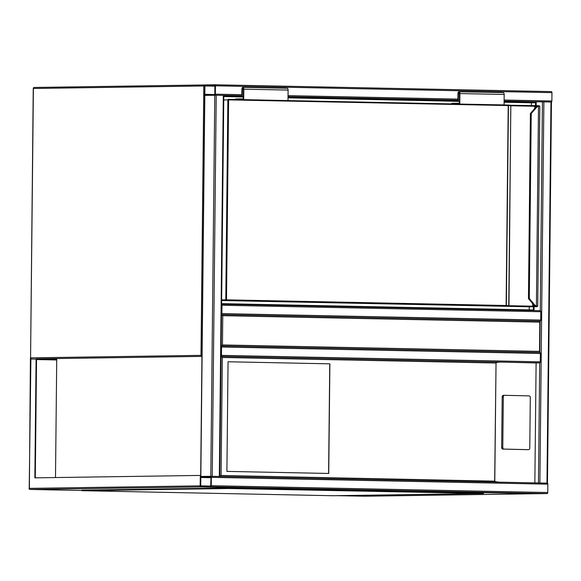 <?xml version="1.0" encoding="UTF-8"?>
<svg xmlns="http://www.w3.org/2000/svg" width="581" height="581" viewBox="0 0 581 581"><rect width="100%" height="100%" fill="white"/><g stroke="black" fill="none" stroke-linecap="round" stroke-linejoin="round"><path stroke-width="0.87" d="M221.346 314.655L222.77 315.708L222.465 344.94L221.02 345.978A1.046 0.552 -88.8 0 0 221.02 345.978M222.465 344.94L539.495 351.374L539.822 352.442A1.046 0.552 91.2 0 1 539.829 352.442A1.046 0.552 91.2 0 1 540.359 353.48L540.272 361.832A1.046 0.552 91.2 0 1 539.713 362.885L536.11 362.936L534.854 482.884M221.615 304.255A1.046 0.552 -88.8 0 1 222 305.25L221.913 313.602L540.708 320.073A1.046 0.552 91.2 0 1 540.148 321.126L539.822 352.442L221.179 345.978L539.829 352.442M540.156 321.126L221.506 314.655L540.148 321.126L539.8 322.143L222.77 315.708M215.435 85.814A1.046 0.552 -88.8 0 0 214.905 84.775A1.046 0.552 -88.8 0 0 214.897 84.775L204.933 84.92A1.046 0.552 -88.8 0 0 204.374 85.973L204.287 94.325A1.046 0.552 -88.8 0 0 204.817 95.364A1.046 0.552 -88.8 0 0 204.824 95.364L214.788 95.219A1.046 0.552 -88.8 0 0 215.348 94.166L215.435 85.814L551.95 92.64L551.863 100.992A1.046 0.552 91.2 0 1 551.384 102.031M214.919 84.775L551.405 91.602A1.046 0.552 91.2 0 1 551.42 91.602A1.046 0.552 91.2 0 1 551.95 92.64M214.796 94.565L214.89 85.429L204.926 85.574L204.832 94.71L214.796 94.565M546.757 483.116L539.008 482.964M210.816 476.304L547.309 483.138A1.046 0.552 91.2 0 1 547.317 483.138L538.456 482.956L539.713 362.885L501.338 362.108L536.11 362.936M546.975 483.109L550.97 102.016L551.456 102.038L547.469 483.131M550.97 102.016L504.112 101.087M504.112 101.305L542.443 101.864L540.257 310.682A1.046 0.552 91.2 0 1 540.265 310.682A1.046 0.552 91.2 0 1 540.795 311.721L540.708 320.073M204.824 95.378L216.226 95.226L212.232 476.318L210.794 476.304A1.046 0.552 -88.8 0 0 210.794 476.304L200.837 476.449A1.046 0.552 -88.8 0 0 200.271 477.502L200.184 485.854A1.046 0.552 -88.8 0 0 200.714 486.893A1.046 0.552 -88.8 0 0 200.728 486.893L210.685 486.747A1.046 0.552 -88.8 0 0 211.252 485.694L211.339 477.342A1.046 0.552 -88.8 0 0 210.809 476.304L547.317 483.138A1.046 0.552 91.2 0 1 547.847 484.169L547.76 492.521A1.046 0.552 91.2 0 1 547.2 493.574L537.236 493.719A1.046 0.552 91.2 0 1 537.229 493.719A1.046 0.552 91.2 0 1 537.214 493.719M210.99 477.35L210.794 476.957L200.83 477.103L200.728 486.239L210.692 486.094L210.99 477.35M219.095 476.471L211.353 476.318M220.911 356.414L222.334 357.468L221.1 475.454L219.807 476.478L212.232 476.318M214.788 95.219L210.794 476.304L200.728 476.464M241.819 95.763L216.226 95.226M221.078 355.623L221.165 346.763M221.07 356.371A1.046 0.552 -88.8 0 0 221.47 355.361L540.272 361.832M221.172 346.015A1.046 0.552 -88.8 0 1 221.557 347.01L221.47 355.361M221.506 314.604A1.046 0.552 -88.8 0 0 221.913 313.602M221.514 313.856L221.608 305.003M35.296 477.843L36.538 359.356L56.72 359.762M56.727 359.24L30.401 359.065L29.377 488.389M200.685 475.425L34.853 477.851L36.095 358.818M535.609 493.69L200.503 486.929L200.292 475.418M229.292 487.975L85.429 490.088M56.72 359.966L36.53 359.559M200.503 486.929L30.081 489.434A1.046 0.886 -90.8 0 1 29.21 488.367L30.887 359.973M326.13 495.564L323.733 495.557L326.13 495.564M208.79 493.182L206.393 493.182L208.79 493.182M91.457 490.8L89.06 490.8L91.457 490.8M240.854 488.606L238.457 488.599L240.854 488.606M358.186 490.989L355.79 490.981L358.186 490.989M475.527 493.371L473.13 493.363L475.527 493.371M228.732 488.505L81.863 490.691L333.269 495.738L483.457 493.509L228.732 488.505L228.74 487.982L239.249 487.982L239.249 488.505M86.859 490.618A1.046 0.886 -90.8 0 1 86.097 490.081L85.973 490.604M478.468 493.574L335.731 495.673A1.046 0.886 -90.8 0 1 335.702 495.673M481.003 493.414L481.01 492.891L239.249 487.982M481.01 492.891L483.465 492.986L483.457 493.509M81.863 490.691L81.87 490.168L82.662 490.132L82.655 490.654M85.981 490.081L82.662 490.132M55.493 477.546L56.735 358.542L201.934 356.407M228.05 361.767L226.902 471.394L328.737 473.464L329.885 363.837L228.05 361.767L329.885 363.837M502.783 447.479A1.569 1.191 89.5 0 0 503.959 449.077L528.557 449.665A1.569 1.191 89.5 0 0 528.587 449.665A1.569 1.191 89.5 0 0 529.77 448.125L530.3 397.491A1.569 1.191 -90.5 0 0 529.124 395.893L504.519 395.305A1.569 1.191 89.5 0 0 504.49 395.305A1.569 1.191 89.5 0 0 503.313 396.845L502.783 447.479L501.664 447.493A1.569 1.191 89.5 0 0 502.834 449.084L527.439 449.672A1.569 1.191 89.5 0 0 527.468 449.672A1.569 1.191 89.5 0 0 527.497 449.672M501.664 447.493L502.195 396.852A1.569 1.191 89.5 0 1 503.371 395.312A1.569 1.191 89.5 0 1 503.4 395.312L504.461 395.305M221.1 475.454L494.794 481.162C495.448 481.722 497.205 482.063 500.074 482.179M494.671 481.003L496.036 362.871C496.697 362.341 498.462 362.086 501.338 362.108L221.063 356.422L501.134 362.101M328.599 473.464L329.747 363.837M533.409 306.739L533.373 309.978L221.622 303.652M223.787 96.402L236.278 96.657M288.023 97.702L452.359 101.036M504.105 102.089L535.544 102.728L535.515 105.742M223.801 95.618L241.819 95.981M288.031 96.918L457.893 100.368M536.219 101.958L536.176 105.742M534.077 306.724L534.033 310.552M223.787 96.548L236.278 96.802M288.023 97.848L452.359 101.181M504.097 102.234L531.397 102.786L531.368 105.669M535.544 102.728L531.397 102.786M529.262 306.768L529.226 309.891M528.674 298.808L533.852 305.061L528.587 298.779L529.298 298.438L534.447 304.698A4.699 3.987 89.2 0 0 536.75 306.078L537.338 306.136A0.523 0.421 91.9 0 1 536.909 306.659L536.408 306.601L538.514 105.698L539.822 106.214L538.841 106.214A4.699 3.987 89.2 0 0 536.51 107.507L531.23 113.549L530.475 113.571A0.523 0.443 89.2 0 1 530.613 113.201L530.613 113.201M528.717 298.452L529.298 298.438L531.23 113.549L530.649 113.179L535.929 107.136A5.222 4.43 -90.8 0 1 538.514 105.698L539.023 105.669A0.523 0.421 -88.1 0 0 539.008 105.669L539.153 105.698M538.442 105.706L510.387 105.241L535.951 105.742A0.523 0.443 89.2 0 1 535.965 105.742L538.485 105.698A5.222 4.43 89.2 0 0 535.9 107.136L536.51 107.507M538.514 105.698L535.813 107.165L530.395 113.571L528.456 298.416L533.728 304.945M536.379 306.601L533.83 305.061A5.222 4.43 89.2 0 0 536.379 306.601L536.88 306.659A0.523 0.428 91.9 0 1 536.866 306.659L536.866 306.659A0.523 0.428 91.9 0 1 536.851 306.652M528.703 298.808L529.298 298.438M536.35 306.601L221.651 300.53L530.032 306.783A0.523 0.523 0 0 0 530.046 306.783A0.523 0.443 -90.8 0 1 530.032 306.783M508.012 105.052L510.336 105.234A0.523 0.508 94.5 0 1 510.372 105.241L507.976 105.052A0.523 0.523 0 0 0 507.947 105.045L228.34 99.373A0.523 0.523 0 0 0 228.318 99.373L228.34 99.373A0.523 0.443 89.2 0 0 228.318 99.373L507.939 105.045A0.523 0.508 94.5 0 1 508.448 105.575L506.349 305.512A0.523 0.508 94.5 0 1 505.833 306.034L221.651 300.428M539.429 106.192A0.523 0.421 -88.1 0 0 539.023 105.669M530.526 113.339L535.798 107.253M286.339 100.549L243.722 99.627L243.831 89.183A1.83 0.966 -88.8 0 0 242.894 87.375A1.83 0.966 -88.8 0 0 241.892 89.213L241.819 96.003L236.285 96.083L236.278 96.867L242.226 96.78L242.306 89.213A1.046 0.552 -88.8 0 1 242.88 88.159A1.046 0.552 -88.8 0 1 243.41 89.191L243.316 98.85L235.704 98.966L235.697 99.525M287.994 100.528L288.103 90.084A1.83 0.966 -88.8 0 0 287.174 88.276L242.894 87.375M242.059 99.649L243.722 99.627M243.33 96.802L242.226 96.78M243.33 97.012L236.278 96.867M451.771 103.905L451.778 103.345L459.389 103.236L459.491 93.577A1.046 0.552 -88.8 0 0 458.954 92.539A1.046 0.552 -88.8 0 0 458.38 93.592L458.3 101.167L459.411 101.188M458.3 101.167L452.352 101.254L459.404 101.392M502.412 104.936L504.076 104.914L504.185 94.471A1.83 0.966 -88.8 0 0 503.248 92.655L458.975 91.762A1.83 0.966 -88.8 0 0 457.966 93.599L457.893 100.39L452.367 100.469L452.352 101.254M458.14 104.035L504.076 104.914M459.796 104.014L459.905 93.57A1.83 0.966 -88.8 0 0 458.975 91.762M56.735 358.55L36.981 358.84M201.948 355.354L200.997 355.354L203.815 85.981L33.393 88.486L30.575 357.86L200.997 355.354A1.046 0.886 89.2 0 0 201.774 356.407M33.393 88.501L33.393 88.486A1.046 0.886 89.2 0 1 34.264 87.462A1.046 0.886 89.2 0 0 34.264 87.462L204.665 84.957M31.258 358.891A1.046 0.886 89.2 0 1 30.575 357.86L33.24 88.494A1.046 1.046 0 0 1 34.264 87.462L204.686 84.957A1.046 1.046 0 0 1 204.723 84.957A1.046 0.552 91.2 0 1 204.723 84.957L204.795 84.957A1.046 0.552 91.2 0 0 204.723 84.957A1.046 0.886 89.2 0 0 203.815 85.981L204.374 85.981M539.495 351.374L539.8 322.143M551.863 100.992L504.126 100.026M457.908 99.09L288.045 95.64M241.834 94.703L215.348 94.166M457.901 100.15L288.038 96.7M215.093 85.777L204.926 85.574M215.086 86.177L204.715 85.966M214.876 94.529L204.628 94.318M539.894 482.964L543.881 101.878M211.252 485.694L547.76 492.521M210.685 486.747L547.2 493.574M211.339 477.342L547.847 484.169M200.728 486.893L537.236 493.719L200.714 486.893M200.532 485.854L210.78 486.057M200.619 477.502L210.99 477.713M200.83 477.103L210.99 477.313M223.307 95.371L219.32 476.456M204.817 95.364L200.837 476.449M221.557 347.01L540.359 353.48M221.615 304.219L540.257 310.682L221.615 304.219M222 305.25L540.795 311.721M30.081 489.434L81.863 490.48L30.074 489.434A1.046 0.552 91.2 0 1 30.074 489.434A1.046 0.552 91.2 0 1 30.052 489.427A1.046 1.046 0 0 1 29.05 488.374L200.184 485.854M535.29 493.719L364.853 496.225A1.046 0.886 -90.8 0 1 364.824 496.225L336.798 495.658L364.824 496.225L535.246 493.719M232.051 488.454L232.059 487.938M495.905 363.023L222.334 357.468M496.036 362.871L494.794 481.162M528.557 449.665L527.439 449.672M503.959 449.077L502.834 449.084M503.313 396.845L502.195 396.852M221.659 299.89L225.791 299.825L227.883 99.888L223.75 99.947M510.372 105.241A0.523 0.508 94.5 0 1 510.837 105.764L508.745 305.7L506.116 305.504L508.215 105.568L228.602 99.888L226.51 299.832L506.116 305.504L505.833 306.034L508.23 306.223L533.859 306.724A0.523 0.443 -90.8 0 1 533.423 306.194L535.116 306.172M534.774 108.356L534.796 106.25L510.837 105.764L508.215 105.568L507.947 105.045M510.808 105.248L508.978 305.708L532.704 306.194L532.726 303.805M536.931 106.236L535.515 106.258L535.5 107.521M533.438 304.669L533.423 306.194L532.421 306.717M537.338 306.136L537.73 306.158L539.822 106.214M228.34 99.373L228.602 99.888L227.883 99.888A0.523 0.443 89.2 0 1 228.318 99.373L228.304 99.373M536.633 306.143L537.076 306.666L533.859 306.724M536.408 306.601A5.222 4.43 -90.8 0 1 533.852 305.061L534.447 304.698M537.73 306.158L536.975 306.681A0.523 0.443 -90.8 0 1 536.96 306.681M225.791 299.825A0.523 0.443 89.2 0 0 226.227 300.362L226.51 299.832L225.791 299.825M508.695 306.238L508.745 305.7A0.523 0.508 94.5 0 1 508.23 306.223M534.527 105.735L535.515 106.258A0.523 0.443 89.2 0 1 535.951 105.742M288.103 90.084L243.831 89.183M243.41 89.234L242.306 89.213M458.38 93.592L459.491 93.614M459.905 93.57L504.185 94.471M30.415 357.867A1.046 1.046 0 0 0 31.221 358.891M551.42 91.602L214.905 84.775M223.801 95.386L219.807 476.478M204.665 95.371L200.677 476.456M528.587 449.665L527.468 449.672M504.49 395.305L503.371 395.312M536.975 306.681L530.046 306.783"/></g></svg>

